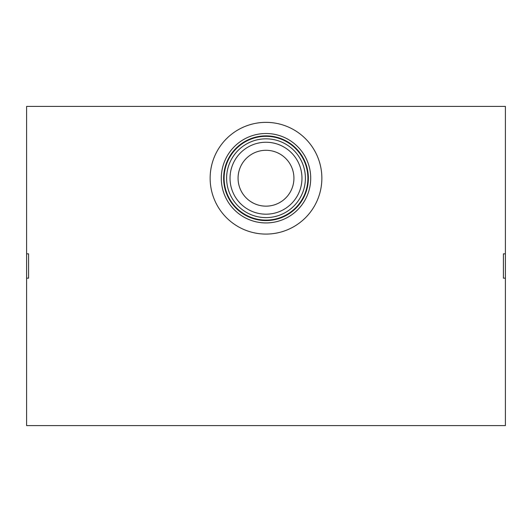 <?xml version="1.0" encoding="UTF-8"?>
<svg xmlns="http://www.w3.org/2000/svg" width="532" height="532" viewBox="0 0 532 532"><rect width="100%" height="100%" fill="white"/><g stroke="black" fill="none" stroke-linecap="round" stroke-linejoin="round"><path stroke-width="0.8" d="M26.6 253.844L26.6 106.4L505.4 106.4L505.4 425.6L26.6 425.6L26.6 253.844L28.582 253.844L28.582 278.156L26.6 278.156M210.14 178.22A55.86 55.86 0 0 1 266 122.36A55.86 55.86 0 0 1 321.86 178.22A55.86 55.86 0 0 1 266 234.08A55.86 55.86 0 0 1 210.14 178.22M310.715 178.22A44.715 44.715 0 0 1 266 222.935A44.715 44.715 0 0 1 221.285 178.22A44.715 44.715 0 0 1 266 133.505A44.715 44.715 0 0 1 310.715 178.22M308.361 178.22A42.361 42.361 0 0 1 266 220.581A42.361 42.361 0 0 1 223.64 178.22A42.361 42.361 0 0 1 266 135.86A42.361 42.361 0 0 1 308.361 178.22M307.895 178.22A41.895 41.895 0 0 1 266 220.115A41.895 41.895 0 0 1 224.105 178.22A41.895 41.895 0 0 1 266 136.325A41.895 41.895 0 0 1 307.895 178.22M305.388 178.22A39.388 39.388 0 0 1 266 217.608A39.388 39.388 0 0 1 226.612 178.22A39.388 39.388 0 0 1 266 138.832A39.388 39.388 0 0 1 305.388 178.22M301.97 178.22A35.97 35.97 0 0 1 266 214.19A35.97 35.97 0 0 1 230.03 178.22A35.97 35.97 0 0 1 266 142.25A35.97 35.97 0 0 1 301.97 178.22M293.93 178.22A27.93 27.93 0 0 1 266 206.15A27.93 27.93 0 0 1 238.07 178.22A27.93 27.93 0 0 1 266 150.29A27.93 27.93 0 0 1 293.93 178.22M503.418 278.156L503.418 253.844L503.418 278.156L505.4 278.156M503.418 253.844L505.4 253.844M28.582 253.844L28.582 278.156"/></g></svg>
